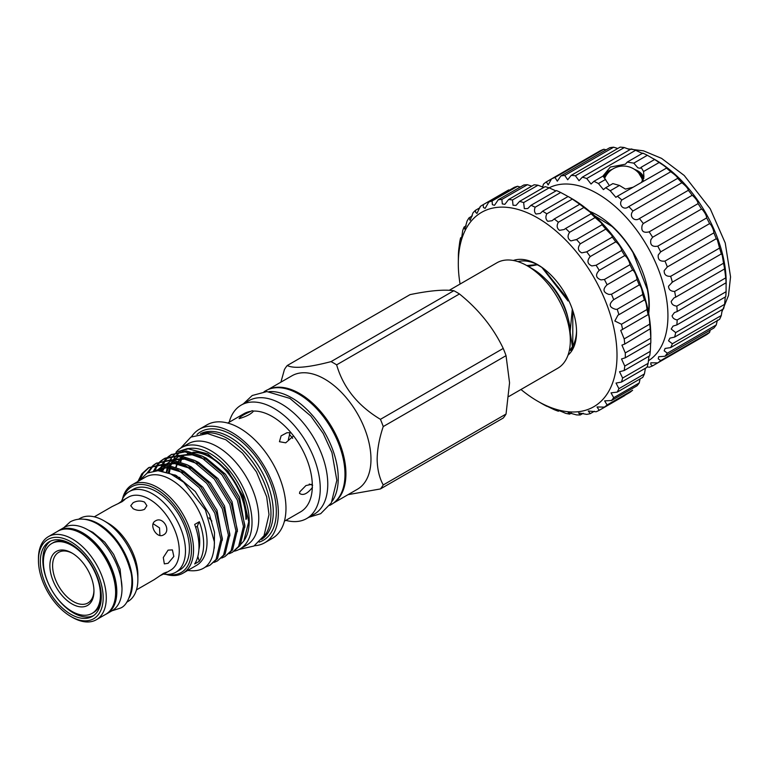 <?xml version="1.0" encoding="UTF-8"?>
<svg xmlns="http://www.w3.org/2000/svg" width="769" height="769" viewBox="0 0 769 769"><rect width="100%" height="100%" fill="white"/><g stroke="black" fill="none" stroke-linecap="round" stroke-linejoin="round"><path stroke-width="1.15" d="M240.995 544.135L243.811 540.943L248.752 521.747L243.062 496.14L228.057 471.186L207.717 453.816L187.28 448.625L190.568 448.327A55.233 31.885 60 0 1 229.643 470.839A55.233 31.885 60 0 1 249.194 521.19A55.233 31.885 60 0 1 243.936 540.761A55.233 31.885 60 0 1 243.86 540.867M169.247 473.291L170.535 466.658M173.506 459.468L175.803 456.113M176.534 455.258L180.436 451.855M181.792 451.019L188.828 448.548M187.28 448.625L177.927 451.672M176.764 452.441L173.41 455.45M172.756 456.209L170.391 459.631M167.181 467.773L166.325 472.214M205.275 567.138L209.889 565.282L216.06 559.447L220.886 539.454L214.801 513.163L199.277 487.719L178.293 470.022L162.451 464.889L148.552 467.725L141.784 473.896L137.911 481.49M148.552 467.725L163.922 464.043L179.763 469.177L200.747 486.864L216.272 512.317L222.356 538.608L217.531 558.602L209.889 565.282M214.215 562.379L217.406 560.937L223.577 555.112L228.403 535.118L222.328 508.818L206.794 483.374L185.81 465.687L169.968 460.554L156.069 463.38L153.194 465.38M156.069 463.38L171.439 459.699L187.28 464.832L208.264 482.528L223.798 507.973L229.873 534.263L225.048 554.257L217.406 560.937M221.732 558.034L224.933 556.593L231.094 550.767L235.92 530.773L229.844 504.483L214.311 479.029L193.336 461.342L177.495 456.209L163.595 459.045L160.721 461.044M163.595 459.045L165.066 458.189L178.966 455.363L194.807 460.496L215.781 478.183L231.315 503.628L237.4 529.928L232.565 549.922L224.933 556.593M139.449 480.452L143.255 473.05L149.301 467.312M152.541 465.947L147.177 473.041M148.552 472.377L153.377 465.687M154.011 465.091L156.818 462.976M160.058 461.602L157.558 464.245M157.001 464.966L153.713 470.801M155.213 469.907L157.933 464.88M158.472 464.12L160.894 461.352M161.538 460.756L164.335 458.632M229.249 553.699L232.449 552.257L238.621 546.423L243.446 526.429L237.361 500.138L221.837 474.694L200.853 456.997L185.012 451.864L171.112 454.7L168.238 456.699M167.584 457.257L165.085 459.9M164.518 460.631L162.422 463.957M161.961 464.861L161.24 466.456M160.481 468.436L159.75 470.811M160.971 470.955L162.259 466.745M162.73 465.562L162.999 464.947M163.432 464.005L165.45 460.535M165.998 459.775L168.421 457.007M169.055 456.411L171.862 454.287M171.112 454.7L186.483 451.019L202.324 456.152L223.308 473.839L238.832 499.292L244.917 525.583L240.091 545.577L232.449 552.257M122.454 499.081A50.975 29.433 60 0 1 132.018 484.893L145.504 477.107A50.975 29.433 60 0 1 184.781 490.766A50.975 29.433 60 0 1 207.034 542.068A50.975 29.433 60 0 1 196.48 565.398L182.993 573.184A50.975 29.433 60 0 1 165.931 574.366M139.304 480.683L147.167 473.041L158.02 470.686L170.651 473.896L183.656 482.23L205.419 509.962L214.426 542.068C214.013 563.398 205.083 572.847 187.626 570.406M132.018 484.893A50.975 29.433 60 0 1 171.295 498.552A50.975 29.433 60 0 1 193.548 549.845A50.975 29.433 60 0 1 182.993 573.184M197.854 556.439A55.012 31.76 -120 0 0 199.344 561.274A50.975 29.433 -120 0 0 203.66 544.01A50.975 29.433 -120 0 0 199.344 521.757A55.012 31.76 -120 0 0 197.325 526.294A45.409 26.213 60 0 1 198.902 549.595M199.344 561.274L194.672 563.975A50.975 29.433 -120 0 0 198.998 546.701A50.975 29.433 -120 0 0 194.672 524.448L199.344 521.757M123.309 497.514A49.504 28.588 60 0 1 162.163 493.044A49.504 28.588 60 0 1 191.471 549.845A49.504 28.588 60 0 1 167.709 574.414M163.576 574.097A46.573 26.886 -120 0 0 175.841 572.232L179.754 569.973A46.573 26.886 -120 0 0 186.896 532.648A46.573 26.886 -120 0 0 156.463 491.612A46.573 26.886 -120 0 0 133.181 489.305L129.269 491.564A46.573 26.886 -120 0 0 121.521 501.244M175.841 572.232A46.573 26.886 -120 0 0 182.974 534.916A46.573 26.886 -120 0 0 152.55 493.871A46.573 26.886 -120 0 0 129.269 491.564M136.469 589.881L154.204 579.643L163.557 573.347L166.767 572.088L165.614 573.049L170.526 570.214A42.17 24.348 -120 0 0 176.995 536.426A42.17 24.348 -120 0 0 149.436 499.264A42.17 24.348 -120 0 0 128.356 497.168L123.444 500.004L124.857 499.494L122.156 501.648L112.034 506.598L94.299 516.835M168.094 563.312L164.335 563.869L163.297 557.515L168.094 550.133L172.4 549.893L173.832 556.477L168.094 563.312M163.557 534.859C156.866 539.3 148.302 524.458 155.482 520.892C163.009 515.961 171.602 530.793 163.557 534.859M165.614 573.049L159.654 575.904M144.524 502.099L146.889 505.704L144.524 509.318C140.717 510.914 136.92 510.703 133.114 508.684L130.759 505.704L133.114 502.734C136.92 500.715 140.717 500.504 144.524 502.099M126.635 602.252L127.942 601.493A47.966 27.694 -120 0 0 137.872 579.538L137.872 574.808A42.17 24.348 -120 0 0 108.054 523.151L103.959 520.786A47.966 27.694 -120 0 0 79.976 518.412L78.669 519.171M137.872 579.538A47.966 27.694 -120 0 0 103.959 520.786L108.054 523.151M129.25 597.561A47.966 27.694 -120 0 0 98.634 523.862A47.966 27.694 -120 0 0 84.032 519.248M57.531 531.369A48.043 27.732 60 0 1 58.829 530.543A48.043 27.732 60 0 1 82.841 532.917A48.043 27.732 60 0 1 114.225 575.25A48.043 27.732 60 0 1 106.862 613.749A48.043 27.732 60 0 1 105.497 614.45M58.829 530.543L64.01 527.544A48.043 27.732 60 0 1 88.031 529.928A48.043 27.732 60 0 1 119.416 572.261A48.043 27.732 60 0 1 112.053 610.749L106.862 613.749M82.744 534.234L81.706 533.638L82.744 534.234A46.505 26.848 60 0 1 115.619 591.188L115.619 592.38A47.966 27.694 -120 0 0 81.706 533.638L81.706 533.638A47.966 27.694 -120 0 0 57.723 531.264L48.389 536.647A47.966 27.694 60 0 1 72.373 539.031A47.966 27.694 60 0 1 103.709 581.297A47.966 27.694 60 0 1 96.356 619.737A47.966 27.694 60 0 1 72.373 617.353L70.815 616.459A45.765 26.425 60 0 1 38.45 560.409A45.765 26.425 60 0 1 70.815 541.722A45.765 26.425 60 0 1 103.171 597.773A45.765 26.425 60 0 1 70.815 616.459L72.373 617.353M96.356 619.737L105.689 614.344A47.966 27.694 -120 0 0 115.619 592.38M50.543 541.116A43.093 24.877 -120 0 0 45.477 576A43.093 24.877 -120 0 0 73.286 612.845A43.093 24.877 -120 0 0 93.558 615.633M70.815 614.277A43.093 24.877 60 0 1 42.66 576.298A43.093 24.877 60 0 1 49.264 541.77A43.093 24.877 60 0 1 70.815 543.904A43.093 24.877 60 0 1 98.961 581.873A43.093 24.877 60 0 1 92.357 616.411A43.093 24.877 60 0 1 70.815 614.277M100.96 601.627A40.344 23.291 60 0 1 93.453 612.595L92.088 613.383A40.344 23.291 -120 0 0 98.278 581.056A40.344 23.291 -120 0 0 71.921 545.509A40.344 23.291 -120 0 0 51.754 543.52A40.344 23.291 -120 0 0 45.563 575.837A40.344 23.291 -120 0 0 71.921 611.384A40.344 23.291 -120 0 0 92.088 613.383M71.921 552.998A31.173 17.995 -120 0 0 49.879 565.724A31.173 17.995 -120 0 0 71.921 603.905A31.173 17.995 -120 0 0 93.962 591.178A31.173 17.995 -120 0 0 71.921 552.998L71.921 552.998M93.953 590.371A29.241 16.889 60 0 1 73.286 601.541A29.241 16.889 60 0 1 52.609 566.109A29.241 16.889 60 0 1 72.613 553.411M176.014 452.259A58.492 33.769 60 0 1 181.417 447.693L188.155 443.8A58.492 33.769 60 0 1 217.406 446.693A58.492 33.769 60 0 1 255.616 498.245A58.492 33.769 60 0 1 246.647 545.115L239.909 549.008A58.492 33.769 60 0 1 234.276 551.19M181.417 447.693A58.492 33.769 60 0 1 210.668 450.586A58.492 33.769 60 0 1 248.877 502.128A58.492 33.769 60 0 1 239.909 549.008M569.32 350.549A51.879 29.953 -120 0 0 569.819 350.039L571.405 350.77L573.193 345.233A51.879 29.953 -120 0 0 576.539 330.708M568.003 355.172A55.012 31.76 -120 0 0 576.558 332.016A55.012 31.76 -120 0 0 537.656 264.642L537.656 264.642A55.012 31.76 -120 0 0 513.327 260.47M520.959 389.489A112.216 64.788 -120 0 0 537.656 401.187A112.216 64.788 -120 0 0 617.007 355.374A112.216 64.788 -120 0 0 537.656 217.935A112.216 64.788 -120 0 0 458.305 263.748A112.216 64.788 -120 0 0 460.083 284.049M540.251 402.687L542.616 404.042A118.09 68.181 60 0 0 546.826 406.301L547.076 406.157M458.305 263.748L458.391 254.702A118.09 68.181 60 0 1 458.689 250.031L459.718 242.11A118.09 68.181 60 0 1 460.593 237.861C461.054 240.582 461.736 238.227 462.65 230.777A118.09 68.181 60 0 1 464.092 227.047L464.745 229.124L467.119 220.934A118.09 68.181 60 0 1 469.09 217.79L470.119 220.395L473.041 212.773A118.09 68.181 60 0 1 475.511 210.273L475.636 212.331L476.963 213.436L480.298 206.448A118.09 68.181 60 0 1 482.769 204.9A118.09 68.181 60 0 1 483.22 204.641L483.432 207.505L485.143 208.37L488.757 202.074A118.09 68.181 60 0 1 492.073 200.997L492.381 204.679L494.505 205.304L498.254 199.757A118.09 68.181 60 0 1 501.888 199.431L502.311 203.929L504.868 204.314L508.588 199.527A118.09 68.181 60 0 1 512.49 199.959L513.029 205.265L516.028 205.4L519.575 201.391A118.09 68.181 60 0 1 523.651 202.574L524.333 208.659L527.765 208.543L530.995 205.313A118.09 68.181 60 0 1 535.176 207.217C534.061 210.062 534.34 212.34 536.003 214.042L540.261 213.426L542.616 211.215L568.137 196.489L571.473 198.412A112.216 64.788 60 0 1 650.824 335.851L650.824 340.638A118.09 68.181 -120 0 0 650.795 338.197L650.276 329.315A118.09 68.181 -120 0 0 649.69 324.162C649.815 320.711 648.363 311.954 648.142 314.857A118.09 68.181 -120 0 0 646.979 309.523L646.979 309.273C646.373 303.534 645.527 300.429 644.432 299.968A118.09 68.181 -120 0 0 642.721 294.537L642.682 293.777C641.769 288.577 640.615 285.626 639.231 284.924L639.231 284.924A118.09 68.181 -120 0 0 637.001 279.522L636.905 278.349C635.665 273.687 634.242 270.919 632.618 270.034A118.09 68.181 -120 0 0 629.917 264.757L629.753 263.286C628.196 259.163 626.524 256.596 624.745 255.577A118.09 68.181 -120 0 0 621.612 250.521L621.362 248.896C619.516 245.301 617.642 242.946 615.748 241.841A118.09 68.181 -120 0 0 612.259 237.112L611.903 235.458L605.809 229.085A118.09 68.181 -120 0 0 602.021 224.769L602.146 224.74M461.727 237.208L460.593 237.861L460.958 239.457M459.083 249.79L458.805 251.184M542.616 211.215A118.09 68.181 60 0 1 546.826 213.82C545.336 216.973 545.663 219.463 547.816 221.309L552.036 220.732L554.228 218.992A118.09 68.181 60 0 1 558.371 222.231C556.458 225.673 556.843 228.374 559.524 230.325L564.11 229.537L565.6 228.48A118.09 68.181 60 0 1 569.598 232.296C567.205 236.016 567.637 238.89 570.915 240.908L576.51 239.505A118.09 68.181 60 0 1 580.287 243.811C577.365 247.801 577.865 250.809 581.768 252.857L586.737 251.838A118.09 68.181 60 0 1 590.227 256.567C586.747 260.778 587.295 263.902 591.861 265.93L596.1 265.257A118.09 68.181 60 0 1 599.224 270.313C595.158 274.696 595.754 277.897 601.002 279.887L604.396 279.483A118.09 68.181 60 0 1 607.106 284.77C602.435 289.279 603.069 292.508 609.01 294.45L611.48 294.258A118.09 68.181 60 0 1 613.71 299.66C608.423 304.207 609.106 307.437 615.729 309.34L617.209 309.273A118.09 68.181 60 0 1 618.92 314.694L644.528 299.852M618.92 314.694L617.959 315.184L614.835 321.009L621.467 324.249L646.979 309.523M613.681 299.679L639.231 284.924M607.106 284.77L632.618 270.034M599.224 270.313L624.745 255.577M590.227 256.567L615.748 241.841M580.287 243.811L605.809 229.085M569.598 232.296L595.119 217.56A118.09 68.181 -120 0 0 591.121 213.753L591.428 213.772M575.818 239.938L602.021 224.769L601.55 223.221L595.119 217.56M558.371 222.231L583.892 207.495A118.09 68.181 -120 0 0 579.749 204.256L580.268 204.439M565.6 228.48L591.121 213.753L590.505 212.436L583.892 207.495M546.826 213.82L572.338 199.084A118.09 68.181 -120 0 0 568.137 196.489M554.228 218.992L579.749 204.256L572.338 199.084M535.176 207.217L560.688 192.49A118.09 68.181 -120 0 0 556.506 190.577L530.995 205.313M567.224 196.018L560.688 192.49M523.651 202.574L549.172 187.838A118.09 68.181 -120 0 0 545.086 186.656L519.575 201.391M555.439 190.702L549.172 187.838M512.49 199.959L538.002 185.223A118.09 68.181 -120 0 0 534.109 184.791L508.588 199.527M543.856 187.473L538.002 185.223M501.888 199.431L527.409 184.704A118.09 68.181 -120 0 0 523.766 185.021L498.254 199.757M531.744 186.156L527.409 184.704M492.073 200.997L517.595 186.271A118.09 68.181 -120 0 0 514.278 187.348L488.757 202.074M520.238 187.059L517.595 186.271M483.22 204.641L508.742 189.905A118.09 68.181 -120 0 0 508.28 190.164L482.769 204.9M475.511 210.273L479.981 207.688M469.09 217.79L472.32 215.926M464.092 227.047L466.177 225.836M594.735 215.858L611.989 226.432A72.613 41.92 60 0 1 632.993 252.559L647.44 289.788A72.613 41.92 60 0 1 648.892 304.63A72.613 41.92 60 0 1 648.44 312.185M589.727 211.408A73.343 42.343 60 0 1 649.267 305.005A73.343 42.343 60 0 1 648.7 313.541M648.344 360.815A99.749 57.588 -120 0 0 667.934 315.79A99.749 57.588 -120 0 0 625.408 216.483A99.749 57.588 -120 0 0 549.114 187.819M542.616 187.078L543.443 184.147A106.353 61.405 60 0 1 546.384 181.859L548.134 184.945L551.527 178.889A106.353 61.405 60 0 1 554.978 177.476L557.314 181.176L560.861 175.938A106.353 61.405 60 0 1 564.734 175.438L567.705 179.763L571.213 175.37A106.353 61.405 60 0 1 575.404 175.784L579.038 180.715L582.316 177.178A106.353 61.405 60 0 1 586.728 178.504L591.044 184.031L593.908 181.34A106.353 61.405 60 0 1 598.436 183.541L603.415 189.607L605.703 187.732A106.353 61.405 60 0 1 610.23 190.76L615.863 197.335L617.411 196.22A106.353 61.405 60 0 1 621.823 199.988C618.026 205.16 624.092 210.946 628.744 206.573A106.353 61.405 60 0 1 632.935 211.004L632.522 211.696C628.869 216.57 634.819 222.087 639.414 218.55A106.353 61.405 60 0 1 643.278 223.529L642.221 225.154C640.827 231.008 643.144 233.247 649.161 231.853A106.353 61.405 60 0 1 652.612 237.256L650.872 239.707C649.911 244.927 652.208 247.08 657.755 246.157A106.353 61.405 60 0 1 660.706 251.848L658.254 254.981C657.706 259.586 659.946 261.623 664.974 261.104A106.353 61.405 60 0 1 667.348 266.939L664.195 270.611C664.022 274.6 666.165 276.504 670.645 276.331A106.353 61.405 60 0 1 672.385 282.175L668.54 286.212C668.674 289.596 670.703 291.345 674.634 291.451A106.353 61.405 60 0 1 675.691 297.161L673.952 297.939L671.193 301.4C671.558 304.197 673.442 305.764 676.826 306.11A106.353 61.405 60 0 1 677.181 311.541L674.413 312.579L672.087 315.79C672.606 318.039 674.307 319.423 677.181 319.933L726.09 291.701A106.353 61.405 60 0 1 725.734 296.719L676.826 324.951L673.067 326.094L671.193 329.036L675.691 332.583L724.6 304.351A106.353 61.405 60 0 1 723.542 308.84L674.634 337.072L669.924 338.149L668.54 340.802L672.385 343.762L721.293 315.521A106.353 61.405 60 0 1 719.553 319.366L670.645 347.598L665.089 348.444L664.195 350.818L667.348 353.173L716.256 324.941A106.353 61.405 60 0 1 713.882 328.036L664.974 356.268L658.668 356.729L658.254 358.825L660.706 360.594L709.614 332.362A106.353 61.405 60 0 1 706.663 334.64L657.755 362.881L650.824 362.795L650.872 364.621L652.612 365.852L701.52 337.61M667.348 266.939L716.256 238.707L717.4 239.899L719.553 248.089A106.353 61.405 60 0 1 721.293 253.933L671.779 282.483M628.071 206.996L677.643 178.341A106.353 61.405 60 0 1 681.843 182.762L682.209 183.012C686.131 186.175 688.168 188.616 688.322 190.318A106.353 61.405 60 0 1 692.187 195.288L692.975 195.855C696.233 199.027 697.925 201.613 698.069 203.622A106.353 61.405 60 0 1 701.52 209.014L702.587 209.85C705.173 213.023 706.528 215.714 706.663 217.925A106.353 61.405 60 0 1 709.614 223.606L710.787 224.654C712.738 227.816 713.767 230.556 713.882 232.863A106.353 61.405 60 0 1 716.256 238.707M652.612 365.852A106.353 61.405 60 0 1 649.161 367.255L647.181 366.717M677.181 311.541L726.128 282.723M675.691 297.161L724.6 268.919L725.734 277.869A106.353 61.405 60 0 1 726.09 283.3L726.09 291.701M721.36 253.857L722.235 255.212L723.542 263.219A106.353 61.405 60 0 1 724.6 268.919L724.706 268.641M660.706 251.848L709.614 223.606M652.612 237.256L701.52 209.014M643.278 223.529L692.187 195.288M632.935 211.004L681.843 182.762M593.908 181.34L603.117 176.024L608.779 184.656M602.829 176.188L610.317 167.065L625.389 164.191L627.235 162.096L642.817 153.098A106.353 61.405 60 0 1 647.344 155.3L654.611 159.5A106.353 61.405 60 0 1 659.139 162.519C664.291 165.768 666.685 167.594 666.319 167.978A106.353 61.405 60 0 1 670.731 171.756C675.317 174.967 677.614 177.158 677.643 178.341L677.758 178.312M641.567 182.272L643.932 176.908L643.557 171.516L641.067 167.315L640.385 168.267L637.895 167.844L633.8 163.124L627.235 162.096M603.338 176.524A20.59 11.891 180 0 1 612.287 169.315M634.387 169.315A20.59 11.891 180 0 1 637.895 170.939A20.59 11.891 180 0 1 643.845 178.293M653.573 158.798L655.649 159.99A99.749 57.588 60 0 1 726.176 282.165L726.176 284.559M546.384 181.859L600.435 150.657A106.353 61.405 60 0 1 603.886 149.244L606.078 149.84M560.861 175.938L609.769 147.706A106.353 61.405 60 0 1 613.643 147.206L617.767 148.494M571.213 175.37L620.122 147.129A106.353 61.405 60 0 1 624.313 147.542L629.984 149.657M582.316 177.178L631.224 148.946A106.353 61.405 60 0 1 635.636 150.272C641.769 153.214 644.162 154.156 642.817 153.098M666.617 168.027L617.411 196.22M603.367 176.582A20.532 11.852 180 0 1 612.153 169.401M634.521 169.401A20.532 11.852 180 0 1 637.857 170.968A20.532 11.852 180 0 1 643.816 178.495M608.75 172.218A19.802 11.429 -0 0 0 603.963 177.581M604.617 178.418A20.35 20.35 0 0 1 641.798 177.841L642.624 181.244M567.906 317.626A45.659 26.357 -120 0 0 545.798 279.33M570.233 349.664A52.071 30.068 -120 0 0 572.434 346.531L572.799 346.319A52.071 30.068 60 0 1 570.598 349.443L570.233 349.664M572.309 309.148L570.223 330.978M570.319 333.16L572.434 346.531M541.78 267.276L568.041 300.967M541.703 267.324A52.071 30.068 -120 0 0 539.502 265.978A52.071 30.068 -120 0 0 537.3 264.786L537.579 264.623M290.057 432.514L288.356 439.618M293.566 435.898L285.712 442.819L279.445 441.704L281.098 435.869L286.933 432.736L290.999 432.707L293.566 435.898A56.656 32.711 60 0 1 312.301 484.191L312.301 487.604A56.656 32.711 60 0 1 300.592 511.856L284.415 521.19M239.38 418.576C239.524 417.029 243.379 414.606 250.963 411.3L252.155 410.694L253.53 411.079C251.319 413.895 246.599 416.394 239.38 418.576L239.063 418.576M312.474 487.296L312.301 487.604C307.187 493.967 302.909 495.87 299.477 493.333L299.9 491.727L305.927 485.566L312.301 484.191M202.103 433.562A61.059 35.249 60 0 1 247.214 455.171A61.059 35.249 60 0 1 270.957 513.394A61.059 35.249 60 0 1 262.489 538.156M200.488 433.745A61.059 35.249 60 0 1 247.205 451.23A61.059 35.249 60 0 1 273.274 512.058A61.059 35.249 60 0 1 261.518 539.463M196.999 434.485A62.635 36.162 60 0 1 246.349 445.885A62.635 36.162 60 0 1 276.321 511.587A62.635 36.162 60 0 1 259.134 542.107M191.481 436.763A65.5 37.816 60 0 1 199.286 429.285A65.5 37.816 60 0 1 249.752 446.837A65.5 37.816 60 0 1 278.349 512.75A65.5 37.816 60 0 1 264.776 542.731A65.5 37.816 60 0 1 254.414 545.75M199.286 429.285L206.909 424.892A65.5 37.816 60 0 1 257.375 442.435A65.5 37.816 60 0 1 285.972 508.347A65.5 37.816 60 0 1 272.399 538.329L264.776 542.731M229.181 422.239A65.5 37.816 60 0 1 241.187 405.1A65.5 37.816 60 0 1 291.662 422.642A65.5 37.816 60 0 1 320.25 488.555A65.5 37.816 60 0 1 306.687 518.537A65.5 37.816 60 0 1 285.837 520.373M241.187 405.1L248.704 400.755A65.5 37.816 60 0 1 299.179 418.298A65.5 37.816 60 0 1 327.767 484.21A65.5 37.816 60 0 1 314.204 514.201L306.687 518.537M264.055 391.719L265.747 390.748A65.644 37.902 60 0 1 298.574 393.997A65.644 37.902 60 0 1 341.455 451.845A65.644 37.902 60 0 1 331.391 504.445L329.699 505.416M269.073 391.632A65.644 37.902 60 0 1 291.826 397.89A65.644 37.902 60 0 1 332.285 501.119M268.708 389.316A65.5 37.816 60 0 1 318.501 409.079A65.5 37.816 60 0 1 345.925 473.733A65.5 37.816 60 0 1 334.111 502.59M268.016 389.604L291.912 375.81A65.5 37.816 60 0 1 342.378 393.363A65.5 37.816 60 0 1 370.975 459.276A65.5 37.816 60 0 1 357.402 489.257L333.515 503.051M453.835 290.72C443.944 289.336 429.342 290.644 410.04 294.633L287.241 365.525C293.806 368.841 308.398 367.534 331.035 361.622L453.835 290.72A78.476 45.313 60 0 1 459.449 293.96L336.639 364.852C343.205 387.557 357.796 405.715 380.434 419.336L503.234 348.434A78.476 45.313 60 0 1 506.04 355.663L383.241 426.564C379.377 438.042 377.339 448.942 377.146 459.276C377.339 469.369 379.377 477.924 383.241 484.951A78.476 45.313 60 0 1 380.434 488.94L348.049 494.659M383.241 484.951L506.04 414.049L509.559 382.827L506.04 355.663M506.04 414.049A78.476 45.313 60 0 1 503.234 418.038L380.434 488.94M449.24 290.307L496.851 262.825A60.876 35.143 60 0 1 527.284 265.843L532.475 268.833A53.542 30.914 60 0 1 570.329 334.409L570.329 340.398A60.876 35.143 60 0 1 557.727 368.264L508.799 396.516M211.84 521.036A54.455 31.442 60 0 1 208.966 517.797M527.284 265.843A60.876 35.143 60 0 1 570.329 340.398M503.234 348.434C493.342 327.681 478.741 309.523 459.449 293.96M280.906 382.164L284.434 369.524A78.476 45.313 60 0 1 287.241 365.525M331.035 361.622A78.476 45.313 60 0 1 336.639 364.852M380.434 419.336A78.476 45.313 60 0 1 383.241 426.564M227.759 423.056L243.936 413.712A56.656 32.711 60 0 1 250.963 411.3M253.53 411.079A56.656 32.711 60 0 1 290.999 432.707M309.253 484.057L312.647 485.277M292.691 438.349A46.428 26.809 -120 0 0 289.413 434.427M526.755 265.545L537.502 264.584M528.274 266.41L537.3 264.786M542.789 267.997L568.483 299.968M572.799 310.609L572.799 346.319M643.115 180.504L638.837 173.217M643.115 180.561A19.802 11.429 -0 0 0 643.144 179.946A19.802 11.429 -0 0 0 637.924 172.218M641.067 167.315L654.611 159.5M633.8 163.124L647.344 155.3M725.186 297.863L724.6 304.351M722.235 309.811L721.293 315.521M717.4 320.106L716.256 324.941M710.191 330.17L709.614 332.362M632.916 187.271L625.466 189.097L619.439 185.444L612.874 183.599L605.703 187.732M643.557 171.516L659.139 162.519M621.823 199.988L670.731 171.756M639.414 218.55L688.322 190.318M649.161 231.853L698.069 203.622M657.755 246.157L706.663 217.925M664.974 261.104L713.882 232.863M670.645 276.331L719.553 248.089M674.634 291.451L723.542 263.219M676.826 306.11L725.734 277.869M677.181 319.933A106.353 61.405 60 0 1 676.826 324.951M675.691 332.583A106.353 61.405 60 0 1 674.634 337.072M672.385 343.762A106.353 61.405 60 0 1 670.645 347.598M667.348 353.173A106.353 61.405 60 0 1 664.974 356.268M660.706 360.594A106.353 61.405 60 0 1 657.755 362.881M541.962 186.848L542.856 186.338M554.978 177.476L603.886 149.244M564.734 175.438L613.643 147.206M575.404 175.784L624.313 147.542M586.728 178.504L635.636 150.272M598.436 183.541L605.597 179.398M610.23 190.76L619.439 185.444M648.257 314.54L620.727 330.43L624.178 338.898L649.69 324.162M650.353 328.709L624.764 344.051L621.929 345.118L625.284 352.923L650.795 338.197M625.284 352.923A118.09 68.181 60 0 1 625.284 357.787L650.795 343.051A118.09 68.181 -120 0 0 650.824 340.638M625.284 357.787L621.525 358.969L624.764 366.063A118.09 68.181 60 0 1 624.178 370.533L649.69 355.807A118.09 68.181 -120 0 0 650.276 351.337L650.661 343.166M624.178 370.533L619.545 371.706L622.63 378.06A118.09 68.181 60 0 1 621.467 382.058L646.979 367.322A118.09 68.181 -120 0 0 648.142 363.324L648.959 356.23M621.467 382.058L616.027 383.077L618.92 388.672A118.09 68.181 60 0 1 617.209 392.113L642.721 377.387A118.09 68.181 -120 0 0 644.432 373.936L645.402 368.236M617.209 392.113L611.028 392.863L613.71 397.698A118.09 68.181 60 0 1 611.48 400.524L637.001 385.798A118.09 68.181 -120 0 0 639.231 382.962L640.087 378.906M629.917 392.382A118.09 68.181 -120 0 0 632.618 390.229L607.106 404.955A118.09 68.181 60 0 1 604.396 407.118L629.917 392.382M586.737 251.838L612.259 237.112M596.1 265.257L621.612 250.521M604.396 279.483L629.917 264.757M611.48 294.258L637.001 279.522M617.209 309.273L642.721 294.537M621.467 324.249A118.09 68.181 60 0 1 622.63 329.593M624.178 338.898A118.09 68.181 60 0 1 624.764 344.051M624.764 366.063L650.276 351.337M622.63 378.06L648.142 363.324M618.92 388.672L644.432 373.936M613.71 397.698L639.231 382.962M611.48 400.524L604.645 400.88L607.106 404.955M604.396 407.118L597.013 406.964L599.224 410.319L624.745 395.583M599.224 410.319A118.09 68.181 60 0 1 596.1 411.761L588.285 411.002L590.227 413.664L594.379 411.271M590.227 413.664A118.09 68.181 60 0 1 586.737 414.376L578.615 412.905L580.287 414.952L583.219 413.261M580.287 414.952A118.09 68.181 60 0 1 576.51 414.895L568.195 412.645L569.598 414.126L571.434 413.068M569.598 414.126A118.09 68.181 60 0 1 565.6 413.318C558.794 410.31 556.391 409.617 558.371 411.232L559.303 410.694M557.237 410.233L558.371 411.232A118.09 68.181 60 0 1 554.228 409.675L545.942 405.705M569.819 350.039L571.713 349.866M538.079 264.882L536.502 264.151A51.879 29.953 -120 0 0 517.989 261.652M182.368 457.007A54.455 31.442 -120 0 0 180.782 461.852M180.013 477.818A54.455 31.442 -120 0 0 180.225 479.558M181.571 457.488A54.455 31.442 -120 0 0 180.167 461.64M179.129 477.251A54.455 31.442 -120 0 0 179.302 478.895M176.399 476.972A58.492 33.769 60 0 1 176.264 475.559M169.315 473.31A58.492 33.769 60 0 1 169.334 472.579M174.909 476.088A50.61 29.222 60 0 1 174.967 474.877M176.188 467.35L176.188 467.398A50.61 29.222 60 0 1 177.476 463.717M178.783 461.179A50.61 29.222 60 0 1 180.206 459.074M181.311 457.757A50.61 29.222 60 0 1 182.118 456.949M183.195 456.007A50.61 29.222 60 0 1 184.435 455.094M187.425 453.508A50.61 29.222 60 0 1 189.981 452.681M192.904 452.22A50.61 29.222 60 0 1 246.445 519.008M51.754 543.52L53.109 542.731A40.344 23.291 60 0 1 66.365 541.712M38.45 560.409L38.45 558.611A47.966 27.694 60 0 1 48.389 536.647M159.923 535.464L159.529 527.88L153.146 523.737M117.993 503.753L123.444 500.004M197.325 526.294L195.653 527.265M175.793 467.225A50.61 29.222 60 0 1 177.12 463.669M178.495 461.092A50.61 29.222 60 0 1 181.965 456.911M183.089 455.988A50.61 29.222 60 0 1 184.358 455.113M187.78 453.479A50.61 29.222 60 0 1 190.385 452.787M193.692 452.451A50.61 29.222 60 0 1 245.926 519.306M153.502 470.945L166.594 467.504L182.234 472.397M156.674 470.676L163.778 465.034M165.729 464.255L177.11 463.476L189.76 468.052M161.298 471.013L165.133 465.235M166.046 464.293L171.295 460.689M173.256 459.91L184.637 459.131L197.277 463.707M166.777 472.368L169.074 466.149M169.661 465.053L172.65 460.9M173.563 459.958L178.812 456.353M180.773 455.565L192.154 454.796L204.794 459.372M159.366 470.772L176.168 475.502L195.307 491.564L209.485 514.672L214.513 532.302L214.263 548.153M154.011 470.878L170.776 466.687M180.446 469.561L183.685 471.166L202.824 487.219L217.012 510.337L222.376 540.194M157.693 470.676L163.662 465.024M165.191 464.178L178.302 462.352M187.972 465.216L191.202 466.821L210.35 482.874L224.529 505.992L229.893 535.849M162.538 471.224L165.921 465.38M166.738 464.409L171.179 460.679M172.717 459.833L185.819 458.007M195.489 460.871L198.729 462.477L217.867 478.539L232.046 501.648L237.419 531.514M168.219 472.877L170.218 466.504M170.747 465.36L173.438 461.044M174.255 460.073L178.706 456.334M180.234 455.498L193.336 453.662M203.006 456.536L206.246 458.141L225.384 474.194L239.572 497.312L244.936 527.169M63.894 527.611L70.277 521.815C78.467 517.547 87.57 518.287 97.596 524.045C113.379 534.09 124.174 549.124 129.971 569.156C134.738 581.441 130.461 604.838 120.147 608.192L111.938 610.817M88.464 530.177L92.828 532.302L104.834 542.241L113.658 554.401L120.07 569.137L122.002 588.256M239.092 549.451L253.953 546.019L263.998 535.772L269.006 514.596L266.67 496.803L256.481 471.974L242.552 453.191L225.855 439.753L207.563 433.572L190.885 437.1L180.628 448.173M627.389 148.802L643.538 150.839L661.619 158.395L684.218 175.476L710.248 208.803L725.234 242.994L730.55 276.888L728.493 295.488L721.745 312.233M243.379 403.831L252.222 395.506L266.862 391.575L289.903 398.4L310.801 416.029L323.201 433.437L331.958 452.614L336.832 480.317L331.333 502.878L320.683 513.682L308.878 517.277M176.783 477.222L176.601 475.751M190.366 468.456L173.957 463.409L166.873 464.438M164.931 465.207L161.875 467.023M160.048 468.561L158.126 470.695M182.849 472.791L172.112 468.475L165.518 467.754L155.251 470.743"/></g></svg>
